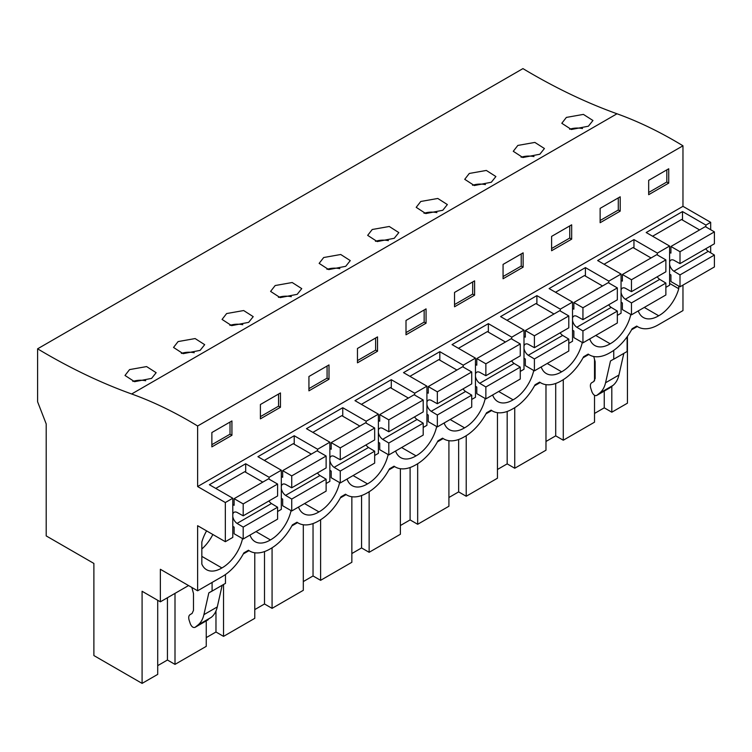 <?xml version="1.0" encoding="UTF-8"?>
<svg xmlns="http://www.w3.org/2000/svg" width="752" height="752" viewBox="0 0 752 752"><rect width="100%" height="100%" fill="white"/><g stroke="black" fill="none" stroke-linecap="round" stroke-linejoin="round"><path stroke-width="1.13" d="M631.577 329.78L637.282 326.481M682.966 285.093L682.966 310.585L658.226 324.873A40.533 23.406 -60 0 1 637.959 326.876A40.533 23.406 -60 0 1 636.728 326.077L632.141 328.727A40.533 23.406 -60 0 1 610.643 352.34L609.693 352.895A40.533 23.406 -60 0 1 589.427 354.897A40.533 23.406 -60 0 1 588.196 354.098L583.608 356.739A40.533 23.406 -60 0 1 562.111 380.362L561.161 380.916A40.533 23.406 -60 0 1 540.895 382.918A40.533 23.406 -60 0 1 539.663 382.119L535.076 384.761A40.533 23.406 -60 0 1 513.578 408.383L512.62 408.928A40.533 23.406 -60 0 1 492.353 410.94A40.533 23.406 -60 0 1 491.131 410.141L486.544 412.782A40.533 23.406 -60 0 1 465.046 436.404L464.087 436.95A40.533 23.406 -60 0 1 443.821 438.961A40.533 23.406 -60 0 1 442.59 438.162L438.002 440.804A40.533 23.406 -60 0 1 416.514 464.426L415.555 464.971A40.533 23.406 -60 0 1 395.289 466.983A40.533 23.406 -60 0 1 394.057 466.184L389.47 468.825A40.533 23.406 -60 0 1 367.972 492.447L367.023 492.992A40.533 23.406 -60 0 1 346.757 495.004A40.533 23.406 -60 0 1 345.525 494.205L340.938 496.846A40.533 23.406 -60 0 1 319.44 520.469L318.491 521.014A40.533 23.406 -60 0 1 298.224 523.025A40.533 23.406 -60 0 1 296.993 522.226L292.406 524.868A40.533 23.406 -60 0 1 270.908 548.49L269.949 549.035A40.533 23.406 -60 0 1 249.683 551.047A40.533 23.406 -60 0 1 248.461 550.238L243.874 552.889A40.533 23.406 -60 0 1 222.376 576.502L197.626 590.79L197.626 525.704L225.337 541.703L232.791 537.398L232.791 498.238L225.337 502.533L197.626 486.544L682.966 206.33L682.966 145.794A436.508 252.023 -120 0 0 616.997 113.778L131.647 393.982A436.508 252.023 -120 0 1 197.626 425.999L682.966 145.794M188.555 585.554L160.364 601.826L142.09 591.269L142.09 683.389L93.887 655.556L93.887 563.436L46.201 535.913L46.201 423.931L37.6 401.775L37.6 348.815L522.941 68.611A648.544 374.44 -120 0 0 616.997 113.778M710.678 229.717L710.678 222.329L682.966 206.33M710.678 252.813L710.678 245.923M627.431 336.379L627.431 403.185L611.808 412.199L604.241 407.828L594.522 413.45M243.3 553.942L249.006 550.652M291.832 525.921L297.538 522.631M340.365 497.899L346.07 494.609M388.906 469.887L394.603 466.588M437.438 441.866L443.144 438.566M485.971 413.844L491.676 410.545M534.503 385.823L540.209 382.524M583.035 357.802L588.741 354.502M613.745 350.357L613.745 359.202L627.121 351.475L627.121 336.821M610.483 360.979L613.651 359.146L610.483 360.979L605.557 382.768L618.924 375.051L623.822 353.384M618.924 375.051C617.881 379.591 615.888 383.05 612.955 385.428L609.797 387.882M678.765 286.089L678.765 288.721A29.723 17.164 -60 0 1 658.705 315.765A29.723 17.164 -60 0 1 643.364 317.513A29.723 17.164 -60 0 1 638.269 310.905M339.603 482.577A29.723 17.164 -60 0 1 318.961 511.905A29.723 17.164 -60 0 1 303.62 513.663A29.723 17.164 -60 0 1 298.525 507.055M291.071 510.589A29.723 17.164 -60 0 1 270.429 539.927A29.723 17.164 -60 0 1 255.088 541.684A29.723 17.164 -60 0 1 249.993 535.076M485.209 398.513A29.723 17.164 -60 0 1 464.567 427.85A29.723 17.164 -60 0 1 449.226 429.599A29.723 17.164 -60 0 1 444.131 422.991M582.274 342.47A29.723 17.164 -60 0 1 561.631 371.808A29.723 17.164 -60 0 1 546.3 373.556A29.723 17.164 -60 0 1 541.196 366.948M630.815 314.449A29.723 17.164 -60 0 1 610.173 343.786A29.723 17.164 -60 0 1 594.832 345.535A29.723 17.164 -60 0 1 589.728 338.926M533.741 370.492A29.723 17.164 -60 0 1 513.099 399.829A29.723 17.164 -60 0 1 497.758 401.577A29.723 17.164 -60 0 1 492.663 394.969M436.677 426.534A29.723 17.164 -60 0 1 416.035 455.862A29.723 17.164 -60 0 1 400.694 457.62A29.723 17.164 -60 0 1 395.599 451.012M388.145 454.556A29.723 17.164 -60 0 1 367.502 483.884A29.723 17.164 -60 0 1 352.162 485.642A29.723 17.164 -60 0 1 347.057 479.033M242.539 538.611A29.723 17.164 -60 0 1 221.896 567.948A29.723 17.164 -60 0 1 206.556 569.706A29.723 17.164 -60 0 1 201.837 564.075L201.837 542.051A29.723 17.164 -60 0 1 206.603 530.884M175 593.375L175 664.383L206.245 646.353L206.245 620.879M175 664.383L167.433 660.021L157.713 665.633M142.09 683.389L157.713 674.375L157.713 600.293M563.276 379.657L563.276 440.221L594.522 422.182L594.522 395.298M563.276 440.221L555.709 435.85L545.98 441.471M514.744 407.678L514.744 468.242L545.98 450.204L545.98 384.657M514.744 468.242L507.177 463.871L497.448 469.483M466.212 435.699L466.212 496.264L497.448 478.225L497.448 412.679M466.212 496.264L458.645 491.893L448.916 497.504M417.67 463.721L417.67 524.285L448.916 506.246L448.916 440.7M417.67 524.285L410.103 519.914L400.384 525.526M369.138 491.742L369.138 552.306L400.384 534.268L400.384 468.712M369.138 552.306L361.571 547.935L351.851 553.547M320.606 519.764L320.606 580.328L351.851 562.289L351.851 496.734M320.606 580.328L313.039 575.957L303.31 581.569M272.074 547.785L272.074 608.349L303.31 590.311L303.31 524.755M272.074 608.349L264.507 603.978L254.778 609.59M223.541 584.483L223.541 636.371L254.778 618.332L254.778 552.776M223.541 636.371L215.974 632L206.245 637.611M611.808 386.34L611.808 412.199M665.868 287.358L669.6 285.205L669.6 246.045L657.37 253.104L657.37 254.984M617.336 315.379L621.058 313.227L621.058 274.066L608.829 281.126L608.829 283.006M568.794 343.401L572.526 341.248L572.526 302.088L560.296 309.147L560.296 311.027M520.262 371.422L523.994 369.27L523.994 330.109L511.764 337.169L511.764 339.049M471.73 399.444L475.461 397.291L475.461 358.131L463.232 365.19L463.232 367.061M423.197 427.465L426.92 425.312L426.92 386.152L414.7 393.211L414.7 395.082M374.665 455.486L378.388 453.334L378.388 414.173L366.158 421.233L366.158 423.103M326.124 483.508L329.855 481.355L329.855 442.195L317.626 449.254L317.626 451.125M277.591 511.529L281.323 509.377L281.323 470.216L269.094 477.276L269.094 479.146M669.6 246.045L646.184 232.528L682.496 211.575L705.902 225.083L705.902 226.963M705.902 225.083L710.678 222.329M317.626 449.254L294.22 435.737L257.917 456.699L281.323 470.216M366.158 421.233L342.752 407.716L306.449 428.678L329.855 442.195M414.7 393.211L391.284 379.694L354.982 400.656L378.388 414.173M463.232 365.19L439.826 351.673L403.514 372.635L426.92 386.152M511.764 337.169L488.358 323.651L452.055 344.613L475.461 358.131M560.296 309.147L536.89 295.63L500.588 316.592L523.994 330.109M608.829 281.126L585.423 267.609L549.12 288.571L572.526 302.088M657.37 253.104L633.955 239.587L597.652 260.549L621.058 274.066M269.094 477.276L245.688 463.758L209.385 484.72L232.791 498.238M197.626 486.544L197.626 425.999M668.735 183.112L668.735 168.768L648.675 180.348L648.675 194.693L668.735 183.112L666.827 182.003L648.675 192.484M523.129 267.167L523.129 252.832L503.069 264.413L503.069 278.757L523.129 267.167L521.221 266.067L503.069 276.548M454.537 292.434L454.537 306.778L474.597 295.188L474.597 280.853L454.537 292.434M620.203 211.133L620.203 196.789L600.134 208.37L600.134 222.714L620.203 211.133L618.294 210.024L600.134 220.505M571.67 239.155L571.67 224.81L551.601 236.391L551.601 250.736L571.67 239.155L569.753 238.046L551.601 248.527M308.931 376.498L308.931 390.843L329 379.252L329 364.917L308.931 376.498M280.458 407.274L280.458 392.939L260.399 404.52L260.399 418.855L280.458 407.274L278.55 406.174L260.399 416.655M406.005 320.455L406.005 334.8L426.064 323.21L426.064 308.875L406.005 320.455M377.532 351.231L377.532 336.896L357.463 348.477L357.463 362.821L377.532 351.231L375.624 350.131L357.463 360.612M211.867 432.541L211.867 446.876L231.926 435.295L231.926 420.951L211.867 432.541M37.6 348.815A648.544 374.44 -120 0 0 131.647 393.982M588.393 126.204L592.952 120.499L583.402 114.398L566.369 117.415L561.81 123.281L571.379 129.494L588.393 126.204M442.796 210.269L425.782 213.559L416.204 207.336L420.763 201.48L437.796 198.462L447.355 204.563L442.796 210.269M394.255 238.29L377.241 241.58L367.672 235.357L372.231 229.501L389.263 226.484L398.823 232.584L394.255 238.29M539.861 154.226L544.42 148.52L534.869 142.419L517.837 145.437L513.268 151.293L522.847 157.516L539.861 154.226M491.329 182.247L474.315 185.537L464.736 179.314L469.295 173.458L486.337 170.441L495.888 176.541L491.329 182.247M200.126 350.376L183.112 353.666L173.533 347.443L178.092 341.577L195.125 338.56L204.685 344.67L200.126 350.376M248.658 322.354L231.644 325.644L222.066 319.421L226.625 313.556L243.667 310.538L253.217 316.648L248.658 322.354M297.19 294.333L280.176 297.623L270.598 291.4L275.166 285.544L292.199 282.517L301.749 288.627L297.19 294.333M345.723 266.311L328.709 269.601L319.139 263.379L323.698 257.522L340.731 254.496L350.282 260.606L345.723 266.311M151.584 378.397L134.57 381.687L125.001 375.464L129.56 369.599L146.593 366.581L156.153 372.691L151.584 378.397M605.557 382.768C604.505 387.318 602.512 390.777 599.579 393.146L596.759 395.411C594.935 396.107 593.337 394.941 591.965 391.914L590.809 388.38C590 385.607 590.311 383.717 591.758 382.702L593.742 381.555L595.142 378.463L595.142 361.703L593.751 356.504M604.241 391.106L604.241 407.828M594.522 380.822L594.522 359.371M610.135 387.684L596.59 395.514L609.966 387.797M644.276 307.436L658.705 315.765M669.6 283.429L678.765 288.721M682.496 211.575L682.496 220.063M666.827 182.003L666.827 169.867M582.527 128.554A15.576 8.996 -0 0 0 569.631 129.241M160.364 601.826L160.364 569.283L197.626 590.79M225.337 541.703L225.337 502.533M167.433 597.746L167.433 660.021M191.854 587.462L193.49 593.591L193.49 610.361L192.089 613.453L190.115 614.591C188.667 615.606 188.348 617.495 189.156 620.278L190.312 623.803C191.685 626.83 193.283 627.995 195.106 627.3L197.936 625.044C200.869 622.665 202.852 619.206 203.905 614.657L208.83 592.867L212.092 591.091L212.092 582.443M208.144 619.77L194.947 627.412L211.312 617.317C214.235 614.939 216.228 611.479 217.281 606.939L222.178 585.272M201.837 556.367L221.896 567.948M201.837 548.988A29.723 17.164 120 0 0 212.844 534.493M245.688 463.758L245.688 472.256M231.926 435.295L230.018 434.195L211.867 444.676M230.018 434.195L230.018 422.06M145.719 380.747A15.576 8.996 -0 0 0 132.822 381.433M208.83 592.867L211.998 591.034M212.092 591.091L225.468 583.364L225.468 574.528M595.744 335.458L610.173 343.786M633.955 239.587L633.955 248.085M555.709 383.454L555.709 435.85M533.995 156.576A15.576 8.996 -0 0 0 521.098 157.262M618.294 210.024L618.294 197.889M547.212 363.479L561.631 371.808M585.423 267.609L585.423 276.106M507.177 411.476L507.177 463.871M485.463 184.597A15.576 8.996 -0 0 0 472.566 185.283M569.753 238.046L569.753 225.91M498.679 391.501L513.099 399.829M536.89 295.63L536.89 304.128M458.645 439.497L458.645 491.893M436.921 212.619A15.576 8.996 -0 0 0 424.034 213.305M521.221 266.067L521.221 253.932M450.138 419.522L464.567 427.85M488.358 323.651L488.358 332.149M410.103 467.518L410.103 519.914M388.389 240.64A15.576 8.996 -0 0 0 375.492 241.326M474.597 295.188L472.688 294.088L454.537 304.569M472.688 294.088L472.688 281.953M401.606 447.534L416.035 455.862M439.826 351.673L439.826 360.17M361.571 495.54L361.571 547.935M339.857 268.661A15.576 8.996 -0 0 0 326.96 269.348M426.064 323.21L424.156 322.11L406.005 332.591M424.156 322.11L424.156 309.974M353.073 475.555L367.502 483.884M391.284 379.694L391.284 388.192M313.039 523.561L313.039 575.957M291.325 296.683A15.576 8.996 -0 0 0 278.428 297.369M375.624 350.131L375.624 337.996M304.541 503.577L318.961 511.905M342.752 407.716L342.752 416.213M264.507 551.583L264.507 603.978M242.793 324.704A15.576 8.996 -0 0 0 229.896 325.39M329 379.252L327.082 378.153L308.931 388.634M327.082 378.153L327.082 366.017M256.009 531.598L270.429 539.927M294.22 435.737L294.22 444.235M215.974 611L215.974 632M194.251 352.726A15.576 8.996 -0 0 0 181.364 353.412M278.55 406.174L278.55 394.039M705.743 248.771A6.759 3.901 -120 0 0 708.252 251.356L714.4 255.041L680.005 274.903L680.005 286.803L670.925 281.568L670.925 274.95L669.6 274.179M680.005 286.803L714.4 266.951L714.4 255.041M699.595 229.933L681.538 219.518L652.586 236.231M669.6 262.138A6.759 3.901 60 0 1 670.897 260.107A6.759 3.901 60 0 1 673.858 260.22L680.005 263.632L714.4 243.78L714.4 231.87L705.32 226.625L670.925 246.487L670.925 253.104L669.6 252.334M708.252 251.356L673.858 271.209A6.759 3.901 60 0 1 669.6 264.375M680.005 263.632L680.005 251.723L670.925 246.487M673.858 271.209L680.005 274.903M714.4 231.87L680.005 251.723M657.21 276.792A6.759 3.901 -120 0 0 659.72 279.377L665.868 283.062L631.473 302.924L631.473 314.825L622.393 309.589L622.393 302.971L621.058 302.201M631.473 314.825L665.868 294.972L665.868 283.062M651.053 257.955L633.005 247.54L604.053 264.253M621.058 290.159A6.759 3.901 60 0 1 622.365 288.129A6.759 3.901 60 0 1 625.326 288.242L631.473 291.654L665.868 271.792L665.868 259.891L656.787 254.646L622.393 274.508L622.393 281.126L621.058 280.355M659.72 279.377L625.326 299.23A6.759 3.901 60 0 1 621.058 292.396M631.473 291.654L631.473 279.744L622.393 274.508M625.326 299.23L631.473 302.924M665.868 259.891L631.473 279.744M608.678 304.814A6.759 3.901 -120 0 0 611.179 307.399L617.336 311.084L582.941 330.946L582.941 342.846L573.861 337.61L573.861 330.993L572.526 330.222M582.941 342.846L617.336 322.993L617.336 311.084M602.521 285.976L584.473 275.552L555.521 292.265M572.526 318.181A6.759 3.901 60 0 1 573.823 316.15A6.759 3.901 60 0 1 576.784 316.263L582.941 319.675L617.336 299.813L617.336 287.913L608.255 282.667L573.861 302.53L573.861 309.147L572.526 308.376M611.179 307.399L576.784 327.252A6.759 3.901 60 0 1 572.526 320.418M582.941 319.675L582.941 307.765L573.861 302.53M576.784 327.252L582.941 330.946M617.336 287.913L582.941 307.765M560.137 332.835A6.759 3.901 -120 0 0 562.646 335.42L568.794 339.105L534.399 358.958L534.399 370.868L525.328 365.632L525.328 359.014L523.994 358.243M534.399 370.868L568.794 351.015L568.794 339.105M553.989 313.998L535.932 303.573L506.989 320.286M523.994 346.202A6.759 3.901 60 0 1 525.291 344.172A6.759 3.901 60 0 1 528.252 344.284L534.399 347.697L568.794 327.834L568.794 315.934L559.723 310.689L525.328 330.551L525.328 337.169L523.994 336.398M562.646 335.42L528.252 355.273A6.759 3.901 60 0 1 523.994 348.43M534.399 347.697L534.399 335.787L525.328 330.551M528.252 355.273L534.399 358.958M568.794 315.934L534.399 335.787M511.604 360.857A6.759 3.901 -120 0 0 514.114 363.442L520.262 367.126L485.867 386.979L485.867 398.889L476.796 393.653L476.796 387.036L475.461 386.265M485.867 398.889L520.262 379.036L520.262 367.126M505.457 342.019L487.399 331.594L458.457 348.308M475.461 374.223A6.759 3.901 60 0 1 476.759 372.193A6.759 3.901 60 0 1 479.72 372.306L485.867 375.718L520.262 355.856L520.262 343.955L511.191 338.71L476.796 358.572L476.796 365.19L475.461 364.419M514.114 363.442L479.72 383.294A6.759 3.901 60 0 1 475.461 376.451M485.867 375.718L485.867 363.808L476.796 358.572M479.72 383.294L485.867 386.979M520.262 343.955L485.867 363.808M463.072 388.878A6.759 3.901 -120 0 0 465.582 391.463L471.73 395.148L437.335 415.001L437.335 426.91L428.255 421.675L428.255 415.048L426.92 414.286M437.335 426.91L471.73 407.058L471.73 395.148M456.925 370.04L438.867 359.616L409.915 376.329M426.92 402.245A6.759 3.901 60 0 1 428.226 400.214A6.759 3.901 60 0 1 431.187 400.327L437.335 403.739L471.73 383.877L471.73 371.977L462.649 366.732L428.255 386.594L428.255 393.211L426.92 392.441M465.582 391.463L431.187 411.316A6.759 3.901 60 0 1 426.92 404.473M437.335 403.739L437.335 391.83L428.255 386.594M431.187 411.316L437.335 415.001M471.73 371.977L437.335 391.83M414.54 416.899A6.759 3.901 -120 0 0 417.05 419.475L423.197 423.169L388.803 443.022L388.803 454.932L379.722 449.696L379.722 443.069L378.388 442.298M388.803 454.932L423.197 435.079L423.197 423.169M408.383 398.062L390.335 387.637L361.383 404.35M378.388 430.266A6.759 3.901 60 0 1 379.694 428.236A6.759 3.901 60 0 1 382.655 428.349L388.803 431.761L423.197 411.899L423.197 399.989L414.117 394.753L379.722 414.615L379.722 421.233L378.388 420.462M417.05 419.475L382.655 439.337A6.759 3.901 60 0 1 378.388 432.494M388.803 431.761L388.803 419.851L379.722 414.615M382.655 439.337L388.803 443.022M423.197 399.989L388.803 419.851M366.008 444.921A6.759 3.901 -120 0 0 368.508 447.496L374.665 451.191L340.271 471.043L340.271 482.953L331.19 477.717L331.19 471.09L329.855 470.32M340.271 482.953L374.665 463.1L374.665 451.191M359.851 426.083L341.803 415.659L312.851 432.372M329.855 458.288A6.759 3.901 60 0 1 331.153 456.248A6.759 3.901 60 0 1 334.114 456.37L340.271 459.782L374.665 439.92L374.665 428.01L365.585 422.774L331.19 442.627L331.19 449.254L329.855 448.483M368.508 447.496L334.114 467.359A6.759 3.901 60 0 1 329.855 460.515M340.271 459.782L340.271 447.872L331.19 442.627M334.114 467.359L340.271 471.043M374.665 428.01L340.271 447.872M317.466 472.942A6.759 3.901 -120 0 0 319.976 475.518L326.124 479.212L291.729 499.065L291.729 510.975L282.658 505.739L282.658 499.112L281.323 498.341M291.729 510.975L326.124 491.122L326.124 479.212M311.319 454.105L293.261 443.68L264.319 460.393M281.323 486.309A6.759 3.901 60 0 1 282.62 484.269A6.759 3.901 60 0 1 285.581 484.391L291.729 487.804L326.124 467.941L326.124 456.032L317.053 450.796L282.658 470.649L282.658 477.276L281.323 476.505M319.976 475.518L285.581 495.38A6.759 3.901 60 0 1 281.323 488.537M291.729 487.804L291.729 475.894L282.658 470.649M285.581 495.38L291.729 499.065M326.124 456.032L291.729 475.894M268.934 500.964A6.759 3.901 -120 0 0 271.444 503.539L277.591 507.233L243.197 527.086L243.197 538.996L234.126 533.751L234.126 527.133L232.791 526.362M243.197 538.996L277.591 519.134L277.591 507.233M262.786 482.126L244.729 471.701L215.777 488.415M232.791 514.33A6.759 3.901 60 0 1 234.088 512.291A6.759 3.901 60 0 1 237.049 512.413L243.197 515.825L277.591 495.963L277.591 484.053L268.52 478.817L234.126 498.67L234.126 505.297L232.791 504.526M271.444 503.539L237.049 523.401A6.759 3.901 60 0 1 232.791 516.558M243.197 515.825L243.197 503.915L234.126 498.67M237.049 523.401L243.197 527.086M277.591 484.053L243.197 503.915M599.579 393.146L612.955 385.428M197.936 625.044L211.312 617.317M203.905 614.657L217.281 606.939M637.959 326.876L636.653 326.124M589.427 354.897L588.12 354.145M540.895 382.918L539.579 382.166M492.353 410.94L491.047 410.188M443.821 438.961L442.514 438.209M395.289 466.983L393.982 466.231M346.757 495.004L345.441 494.243M298.224 523.025L296.908 522.264M249.683 551.047L248.376 550.285"/></g></svg>
